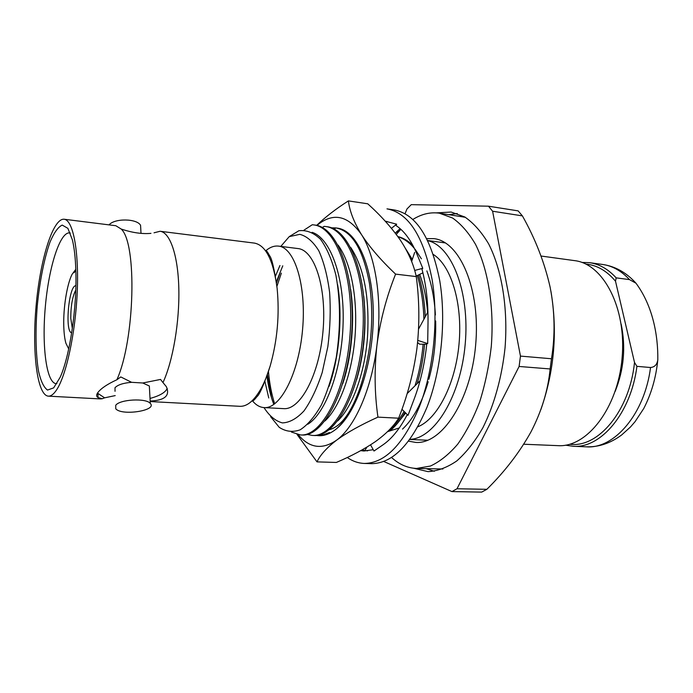 <?xml version="1.0" encoding="UTF-8"?>
<svg xmlns="http://www.w3.org/2000/svg" width="693" height="693" viewBox="0 0 693 693"><rect width="100%" height="100%" fill="white"/><g stroke="black" fill="none" stroke-linecap="round" stroke-linejoin="round"><path stroke-width="1.04" d="M412.785 219.516C421.457 214.05 430.301 211.937 439.31 213.175L465.341 217.307M442.922 468.988L416.571 468.451C407.475 468.078 399.151 464.431 391.58 457.519M443.789 242.715L444.663 242.472M427.018 440.557L426.204 440.168M426.671 238.626L433.922 238.643C459.918 241.277 480.743 289.457 475.649 345.062C470.833 400.693 441.822 444.438 415.765 442.429L408.627 441.164M396.249 234.39L400.849 229.305M439.31 213.175L452.538 218C461.036 223.952 468.693 232.735 475.519 244.343C488.244 269.69 494.326 307.415 491.285 346.457C489.041 365.878 485.178 384.32 479.703 401.784C473.432 418.217 466.103 432.354 457.718 444.17C448.951 454.391 439.856 461.677 430.448 466.034L416.571 468.451M405.015 213.756L406.99 208.939L411.27 204.652L488.478 206.193L492.602 211.235L522.392 215.878L518.139 210.88L488.478 206.193M451.949 491.588L481.687 492.099L486.867 489.31L457.008 488.756L451.949 491.588L383.809 461.495M519.109 366.467L550.129 368.953L551.481 358.757L520.46 356.098L519.109 366.467L457.008 488.756M551.481 358.757C555.318 335.299 554.859 311.4 550.095 287.032C544.525 262.474 535.291 238.756 522.392 215.878M520.46 356.098L492.602 211.235M486.867 489.31C504.825 471.561 519.533 452.408 530.994 431.852C541.675 411.166 548.059 390.202 550.129 368.953M398.172 230.414L396.82 233.723M436.451 212.864L451.178 212.049L464.838 217.004C473.622 223.077 481.548 232.025 488.617 243.841C501.801 269.629 508.142 307.995 505.058 347.687C501.914 377.321 494.109 405.249 482.9 427.711C474.904 441.554 466.19 452.633 456.765 460.949C447.158 467.524 437.586 471.093 428.049 471.647L413.704 468.243M154.045 232.796L160.083 231.271C170.002 232.346 178.014 255.024 178.82 288.409C179.66 321.734 172.929 361.062 162.976 382.579L166.311 386.616C170.305 395.573 164.925 400.389 150.164 401.048M160.083 231.271L254.47 243.104C265.8 245.279 273.345 260.299 277.105 288.158C279.677 314.535 277.373 340.471 270.175 365.973C267.541 374.774 264.492 382.311 261.044 388.6C254.175 400.693 247.132 406.6 239.925 406.315L150.19 401.559M48.363 396.153C37.067 395.339 31.921 351.784 36.105 305.908C40.099 260.014 52.859 218.044 64.128 219.239C72.947 219.95 79.019 250.364 77.244 291.701C75.528 332.978 66.156 375.996 56.41 390.15C53.604 394.282 50.927 396.283 48.363 396.153L100.398 398.917L102.235 398.744L98.059 397.548C96.214 396.543 96.171 394.845 97.93 392.463C101.031 388.409 107.346 384.165 116.883 379.747L120.799 376.94L131.618 382.319L142.767 382.995L160.542 379.435L162.976 382.579M97.47 393.122L104.608 397.834L102.235 398.744M104.608 397.834L115.211 395.599M116.883 379.747C134.918 339.856 137.197 243.226 121.188 229.036L115.826 225.727L64.128 219.239M75.849 270.79C75.459 258.151 74.307 247.843 72.384 239.865L67.871 228.335L62.223 225.086C58.108 227.001 54.037 232.666 50.009 242.091C44.231 258.385 39.692 281.341 37.249 306.003C35.291 330.717 35.698 354.114 38.513 371.171C40.8 381.159 43.806 387.456 47.531 390.064L53.656 387.872L60.135 377.321C69.733 356.514 77.131 307.276 75.849 270.79M115.038 391.32L114.995 387.742C117.741 384.806 123.276 382.995 131.618 382.319M70.288 233.047L70.184 233.013C60.334 230.448 48.813 266.562 45.331 306.722C41.658 346.872 46.613 384.45 56.765 383.671L56.869 383.662M115.731 405.301C119.707 399.307 146.31 397.912 150.294 403.43C157.588 410.585 121.613 416.129 115.766 408.766L115.731 405.301M149.523 389.371L149.341 385.992L142.767 382.995M140.809 229.634L140.566 225.329C136.989 218.486 114.605 218.104 109.07 224.879M150.017 398.432C159.581 395.868 165.315 392.541 167.221 388.452M74.194 272.713L75.823 269.872M68.711 348.943L65.896 343.234C64.657 338.799 63.947 332.986 63.765 325.788C63.254 307.744 66.944 284.52 72.02 274.428L75.806 269.3M75.892 285.759C68.806 284.832 64.562 332.432 71.7 332.761M75.762 290.072C72.453 296.526 70.79 305.908 70.773 318.217L72.341 328.491M303.967 230.163L312.274 224.74L313.522 224.87C336.166 226.966 354.426 276.022 350.095 333.887C346.145 391.259 321.569 436.954 300.433 434.935L291.432 432.06M312.084 232.328C330.145 237.829 344.534 276.542 343.113 323.025C342.03 369.793 325.528 413.418 307.831 424.237M273.657 404.002C270.573 395.928 268.338 386.651 266.961 376.169M276.368 281.748L282.779 265.835M271.526 397.825L267.429 374.826M276.542 283.021L279.998 272.973M322.297 227.503L324.125 226.36L325.389 226.498C348.388 228.655 366.987 277.486 362.682 335.014C358.749 392.047 333.844 437.448 312.344 435.429L307.138 434.433M338.071 245.088C351.169 263.019 357.952 298.57 355.024 336.659C352.087 373.891 339.483 407.588 324.93 420.98M334.095 229.045L335.845 227.971M350.745 247.488C364.215 268.018 369.785 298.094 367.455 337.725C364.57 374.151 352.226 407.163 337.716 420.911M337.127 228.101L340.731 228.915M409.901 257.346L411.781 261.07M417.299 275.537C421.197 288.418 423.406 302.98 423.917 319.213M423.154 344.204C421.751 359.26 419.048 373.111 415.029 385.75M404.106 411.425C399.012 420.279 393.607 426.897 387.898 431.297M419.663 274.393C423.821 285.533 426.472 298.215 427.607 312.439M405.682 413.002L399.956 420.131M397.999 236.772C403.863 238.531 409.346 242.446 414.466 248.501M415.064 249.229L421.396 258.818M426.853 270.911C431.566 283.697 434.416 298.362 435.403 314.908M435.663 320.937C436.096 341.588 433.835 361.036 428.88 379.27M428.187 381.756C421.76 403.317 413.201 419.109 402.529 429.106M337.612 284.615C342.862 315.93 339.189 358.359 328.984 386.443M268.754 397.99L264.934 381.496M275.485 276.039L279.937 265.506M350.632 289.284C355.102 318.823 351.749 357.285 342.663 383.861M363.73 296.024C366.727 325.234 364.362 353.118 356.626 379.695M397.834 236.547C403.17 237.829 408.194 240.8 412.907 245.469M405.405 248.363L412.318 259.468M418.485 274.965C422.314 287.318 424.575 301.247 425.259 316.753M424.601 344.213C423.284 358.437 420.798 371.587 417.134 383.653M405.033 412.352C400.233 420.495 395.166 426.697 389.83 430.933M325.389 226.498L326.827 226.689C349.861 228.855 368.503 277.659 364.197 335.143C360.265 392.143 335.325 437.508 313.782 435.49L312.344 435.429M313.522 224.87L314.969 225.069C337.656 227.174 355.959 276.204 351.637 334.026C347.678 391.354 323.068 437.014 301.888 434.996L300.433 434.935M274.645 403.88C271.587 394.204 269.525 383.472 268.468 371.682M276.923 286.356L281.358 273.129M449.038 214.639L457.293 213.539M434.338 471.266L426.403 468.728M427.685 240.653C451.671 245.781 469.975 291.918 465.202 344.135C460.663 396.361 434.494 438.548 409.979 439.345M433.29 254.452C451.082 265.532 462.716 303.231 459.069 343.589C455.526 383.948 437.413 418.996 417.94 426.758M265.947 250.606C270.105 247.141 274.281 245.643 278.473 246.11C294.612 247.436 306.592 285.568 302.564 329.643C298.735 373.735 280.206 409.147 264.085 407.597C259.762 407.311 255.83 404.989 252.278 400.623M278.473 246.11L297.921 248.553C314.535 249.948 326.975 287.794 322.981 331.462C319.187 375.147 300.26 410.204 283.654 408.636L264.085 407.597M280.795 246.405L289.224 236.642L299.818 234.338C306.817 236.157 313.158 241.649 318.823 250.814C323.865 261.997 327.46 275.866 329.617 292.429C330.769 310.022 330.189 328.066 327.858 346.578L322.202 372.496C317.056 388.236 310.992 401.039 304.01 410.888C296.786 418.633 289.579 422.635 282.389 422.903C275.476 421.049 269.352 415.947 263.998 407.597M270.591 416.658L279.21 427.304C285.733 431.635 292.706 432.475 300.138 429.825C307.631 425.017 314.726 416.692 321.422 404.851C327.616 391.199 332.579 375.294 336.296 357.155C340.696 327.98 340.566 300.667 335.906 275.216C332.051 260.1 326.94 248.155 320.59 239.362C313.764 232.735 306.531 229.851 298.891 230.726L289.224 236.642M550.926 291.242C557.709 331.436 554.365 370.885 540.878 409.58M581.877 262.422L589.5 262.673C599.246 264.024 608.133 269.083 616.172 277.858L629.495 279.608L636.001 283.229C652.858 306.037 658.125 335.447 657.813 359.728C657.146 364.518 654.729 367.117 650.536 367.515L636.919 366.346C630.976 413.305 600.701 448.596 573.137 446.283L565.601 445.183M616.172 277.858L615.505 281.211C606.73 270.781 596.855 265.081 585.871 264.094M615.505 281.211L634.511 362.439L636.919 366.346M569.819 444.239C597.998 448.206 629.642 411.096 634.511 362.439M621.145 324.055C625.935 347.132 623.934 369.594 615.141 391.458M523.743 444.23L558.056 445.651C586.867 447.669 617.784 408.298 622.089 358.108C626.723 307.952 603.256 263.73 574.54 260.62L541.016 256.029M316.666 225.372C325.389 217.004 335.966 208.844 348.406 200.901L367.749 203.803C380.708 215.48 391.502 227.495 400.138 239.839C408.281 252.105 413.652 264.354 416.268 276.585L395.59 274.125C386.451 296.968 380.232 320.616 376.949 345.079C374.229 369.638 374.558 393.659 377.945 417.134L398.631 418.2C407.579 395.616 413.678 372.375 416.926 348.475C419.672 324.471 419.456 300.511 416.268 276.585M348.406 200.901C349.567 210.949 353.924 222.184 361.495 234.598C369.646 247.15 381.011 260.325 395.59 274.125M377.945 417.134C360.932 424.809 347.141 432.493 336.564 440.194C326.698 447.808 320.175 455.032 316.996 461.876L336.348 462.448C351.377 456.046 364.336 449.142 375.216 441.736C385.75 434.208 393.555 426.36 398.631 418.2M316.996 461.876L297.046 434.45M336.226 429.002C356.583 413.019 373.423 363.383 373.31 314.994C373.336 266.545 356.886 230.327 337.292 228.127L335.836 227.928C351.949 230.873 363.141 249.333 369.43 283.307C374.09 315.93 371.647 348.562 362.101 381.219C355.284 404.071 346.656 419.993 336.226 429.002C330.336 433.705 324.523 435.94 318.789 435.698L318.33 435.672M298.241 434.702C309.399 448.163 322.176 450 336.564 440.194C354.851 427.087 371.725 389.016 376.949 345.079C382.527 301.256 375.762 256.393 361.495 234.598C347.834 215.177 332.978 212.127 316.926 225.433M318.737 435.68L319.196 435.715M317.602 435.247L323.484 434.806L329.504 432.51L322.496 435.187L315.523 435.481M331.341 227.824L335.836 227.928M329.504 432.51L323.683 434.987L317.333 435.637M362.101 381.219L360.369 386.893C351.611 412.283 341.207 426.567 329.149 429.764M361.945 449.974L367.611 450.874M439.734 280.656C431.176 237.56 415.973 213.99 394.144 209.936L386.98 208.862C408.636 212.89 423.683 236.521 432.146 279.755C438.712 319.516 433.679 369.716 419.482 406.531C403.603 444.23 385.213 463.201 364.301 463.444L371.543 463.66C392.628 463.426 411.148 444.525 427.105 406.964C441.38 370.296 446.396 320.287 439.734 280.656M347.271 457.493C352.607 461.235 358.281 463.219 364.301 463.444M417.792 340.402L427.676 343.598L428.014 323.198C428.274 303.231 426.247 285.169 421.933 269.014L422.765 268.321L416.952 254.132C411.252 240.506 404.305 230.994 396.101 225.597L396.613 224.185L385.213 221.171M401.94 409.26L408.021 415.341L414.379 398.458C420.616 381.739 424.774 363.357 426.836 343.33M370.556 444.854L373.986 451.022L383.021 444.811C391.874 438.712 399.956 428.638 407.276 414.596M360.698 450.667L363.998 451.004L373.25 449.696M387.733 221.734L385.421 221.206M364.977 450.277L367.021 447.037M399.298 427.936L387.517 431.67M420.053 380.752L407.12 393.633M417.593 342.533L419.603 344.187L426.749 344.23M427.928 311.85L418.581 329.045M416.155 276.091L422.903 272.825M414.674 270.452L422.765 268.321M414.657 252.399L411.642 261.512M395.253 233.073L400.112 228.647M391.458 228.326L396.613 224.185M629.495 279.608C621.378 270.868 612.404 265.826 602.572 264.457C615.245 266.311 626.394 272.566 636.001 283.229M657.813 359.728C656.063 377.46 651.377 393.719 643.771 408.48L635.109 421.613L630.491 426.966L621.664 434.953C610.542 443.234 598.761 447.193 586.321 446.829C614.137 449.151 644.62 414.119 650.536 367.515M121.188 229.036C132.224 232.727 142.143 234.165 150.944 233.359M97.921 393.702L98.059 397.548M150.294 403.43L149.341 385.992M141.008 233.368L140.566 225.329M409.875 439.492L427.858 440.237M427.607 240.497L445.434 242.94M277.105 288.158C274.324 268.919 271.786 258.056 269.482 255.561C267.481 251.698 266.112 250.026 265.367 250.537M270.175 365.973C264.042 384.416 259.615 394.663 256.904 396.708C254.253 400.156 252.607 401.559 251.966 400.918M589.5 262.673L602.572 264.457M573.137 446.283L586.321 446.829"/></g></svg>
